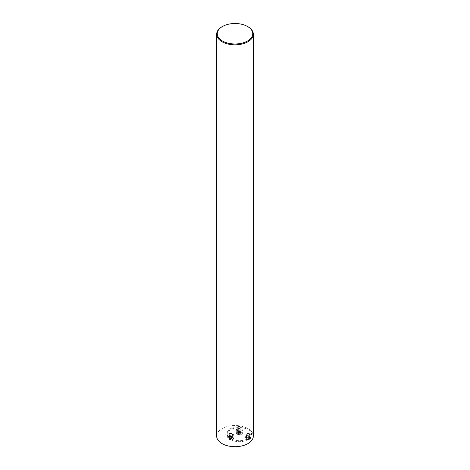 <?xml version="1.0" encoding="UTF-8"?>
<svg xmlns="http://www.w3.org/2000/svg" width="470" height="470" viewBox="0 0 470 470"><rect width="100%" height="100%" fill="white"/><g stroke="black" fill="none" stroke-linecap="round" stroke-linejoin="round"><path stroke-width="0.35" stroke-dasharray="2.35 1.76" d="M247.972 26.749A18.342 10.593 0 0 0 222.028 26.749M216.658 436.113A18.342 10.593 180 0 1 227.979 426.331A18.342 10.593 180 0 1 247.972 428.622A18.342 10.593 180 0 1 253.342 436.113M247.972 428.622A12.226 7.062 0 0 0 234.642 427.095A12.226 7.062 0 0 0 227.092 433.616A12.226 7.062 0 0 0 239.324 440.678A12.226 7.062 0 0 0 251.55 433.616A12.226 7.062 0 0 0 247.972 428.622M247.972 429.621A12.226 7.062 180 0 1 251.55 434.615A12.226 7.062 180 0 1 239.324 441.677A12.226 7.062 180 0 1 227.092 434.615A12.226 7.062 180 0 1 234.642 428.094A12.226 7.062 180 0 1 247.972 429.621M240.622 428.928A1.833 1.058 0 0 0 238.026 428.928A1.833 1.058 0 0 0 237.491 429.674A1.833 1.058 0 0 0 239.324 430.731A1.833 1.058 0 0 0 241.157 429.674A1.833 1.058 0 0 0 240.622 428.928M232.062 433.869A1.833 1.058 0 0 0 230.059 433.64A1.833 1.058 0 0 0 228.931 434.615A1.833 1.058 0 0 0 229.466 435.367A1.833 1.058 0 0 0 231.463 435.596A1.833 1.058 0 0 0 232.597 434.615A1.833 1.058 0 0 0 232.062 433.869M249.182 433.869A1.833 1.058 0 0 0 247.179 433.64A1.833 1.058 0 0 0 246.051 434.615A1.833 1.058 0 0 0 247.884 435.672A1.833 1.058 0 0 0 249.717 434.615A1.833 1.058 0 0 0 249.182 433.869M249.212 437.053L249.094 438.81A1.716 0.993 0 0 0 249.541 437.852A1.716 0.993 0 0 0 248.33 437.153A1.716 0.993 0 0 0 246.668 437.411A1.716 0.993 0 0 0 246.227 438.369A1.716 0.993 0 0 0 247.437 439.068A1.716 0.993 0 0 0 249.094 438.81L247.884 438.91L247.884 437.505L246.944 437.159A1.334 0.77 0 0 0 248.231 437.353A1.334 0.77 0 0 0 249.171 436.812L249.276 437.118L247.884 437.5L247.884 438.91L247.884 437.511M250.046 433.869A3.055 1.763 180 0 1 250.939 435.114A3.055 1.763 180 0 1 247.884 436.883A3.055 1.763 180 0 1 244.829 435.114A3.055 1.763 180 0 1 246.715 433.487A3.055 1.763 180 0 1 250.046 433.869M249.541 437.852L249.429 436.612L249.429 438.028L248.33 437.153L246.668 437.411L246.227 438.369L247.437 439.068L247.884 438.921L247.114 438.804L247.114 437.382M248.642 435.878L248.654 437.259L247.884 437.135L247.884 435.719L248.824 436.072A1.334 0.77 180 0 1 249.171 436.812L249.57 436.471L248.824 436.072A1.334 0.77 0 0 0 247.537 435.872A1.334 0.77 0 0 0 246.597 436.413A1.334 0.77 0 0 0 246.944 437.159L246.198 436.753L246.492 436.107L247.884 435.731L247.884 437.141L247.884 435.719M249.218 437.059L249.094 438.81M246.668 437.411L246.351 438.022L246.351 436.612L246.227 438.369M247.126 437.353L247.114 438.786L247.114 437.376M248.648 437.376L248.648 438.792L248.654 437.382M246.556 437.053L246.556 438.469L246.544 437.059M246.544 437.582L246.544 436.166L246.556 437.582M247.108 437.259L247.108 435.843M249.218 437.582L249.218 436.166L249.206 437.582M229.436 436.172L229.231 438.022L229.548 437.411A1.716 0.993 0 0 0 229.107 438.369A1.716 0.993 0 0 0 230.318 439.068A1.716 0.993 0 0 0 231.974 438.81A1.716 0.993 0 0 0 232.421 437.852A1.716 0.993 0 0 0 231.205 437.153A1.716 0.993 0 0 0 229.548 437.411L230.764 437.141L230.764 435.719L231.704 436.072A1.334 0.77 0 0 0 230.417 435.872A1.334 0.77 0 0 0 229.478 436.413L229.372 436.107L230.764 435.731L230.764 437.141L230.764 435.719M228.602 436.366A3.055 1.763 180 0 1 227.709 435.114A3.055 1.763 180 0 1 230.764 433.352A3.055 1.763 180 0 1 233.819 435.114A3.055 1.763 180 0 1 231.933 436.748A3.055 1.763 180 0 1 228.602 436.366M229.107 438.369L229.231 436.612L229.107 438.369L230.318 439.068L231.974 438.81L232.421 437.852L230.764 437.135L231.534 437.259L231.522 435.878M229.995 437.382L229.995 438.804L230.764 438.921L230.764 437.505L229.824 437.159A1.334 0.77 180 0 1 229.478 436.413L229.231 436.612M230 438.739L229.995 437.376L230 438.739M229.425 436.166L229.548 437.411M231.528 437.376L231.534 438.798L231.534 437.382L231.111 437.353A1.334 0.77 0 0 0 232.051 436.812A1.334 0.77 0 0 0 231.704 436.072L232.45 436.471L231.534 437.382M231.974 438.81L232.098 437.059M232.092 437.053L232.092 438.463L232.297 436.612L232.421 437.852M229.436 438.469L229.436 437.053L229.824 437.159A1.334 0.77 0 0 0 231.111 437.353L230.764 437.5L230.764 438.91L230.764 437.511M229.989 437.259L229.989 435.843M232.098 437.582L232.098 436.166L232.086 437.582M229.425 438.475L229.219 436.612M238.566 430.931L238.554 432.318L238.878 432.212L237.984 432.641L237.984 431.225L239.324 430.773L239.324 432.194L238.878 432.212L240.534 432.471A1.716 0.993 0 0 0 238.878 432.212A1.716 0.993 0 0 0 237.667 432.911A1.716 0.993 0 0 0 238.108 433.869A1.716 0.993 0 0 0 239.765 434.127A1.716 0.993 0 0 0 240.981 433.422A1.716 0.993 0 0 0 240.534 432.471L240.857 433.082L240.869 431.672L240.264 432.212A1.334 0.77 0 0 0 240.611 431.472A1.334 0.77 0 0 0 239.671 430.931L240.716 431.166L240.857 431.672M237.162 428.928A3.055 1.763 180 0 1 240.493 428.54A3.055 1.763 180 0 1 242.379 430.173A3.055 1.763 180 0 1 239.324 431.936A3.055 1.763 180 0 1 236.269 430.173A3.055 1.763 180 0 1 237.162 428.928M239.324 430.773L239.324 432.194L239.324 430.779L239.671 430.931A1.334 0.77 180 0 0 238.384 431.125A1.334 0.77 0 0 0 238.037 431.871L237.638 431.531L237.984 431.225L237.667 432.911L238.108 433.869L240.094 433.857L240.082 432.406L238.977 432.412A1.334 0.77 0 0 0 240.264 432.212L240.082 432.406M240.088 432.318L240.094 430.902L240.088 432.318M237.667 432.911L237.996 433.522L238.037 431.871A1.334 0.77 0 0 0 238.977 432.412L237.932 432.177L238.108 433.869M239.324 433.986L239.324 432.565L239.324 433.98L240.094 433.857L240.094 432.441L240.094 433.845L240.981 433.422L240.652 431.231M240.981 433.422L240.869 431.672M240.534 432.471L240.658 431.225M240.658 433.534L240.658 432.118M238.549 433.857L238.549 432.441L238.56 433.845M237.779 433.087L237.779 431.672L237.791 433.082M249.787 437.012A2.691 1.551 180 0 1 248.577 439.609A2.691 1.551 180 0 1 245.287 437.711A2.691 1.551 180 0 1 249.787 437.012M249.182 434.268A1.833 1.058 0 0 0 247.179 434.039A1.833 1.058 0 0 0 246.051 435.014A1.833 1.058 0 0 0 247.884 436.072A1.833 1.058 0 0 0 249.717 435.014A1.833 1.058 0 0 0 249.182 434.268M249.264 434.315A1.956 1.128 180 0 1 248.389 436.207A1.956 1.128 180 0 1 245.992 434.821A1.956 1.128 180 0 1 249.264 434.315M250.046 436.565A3.055 1.763 0 0 0 246.715 436.178A3.055 1.763 0 0 0 244.829 437.811A3.055 1.763 0 0 0 247.884 439.573A3.055 1.763 0 0 0 250.939 437.811A3.055 1.763 0 0 0 250.046 436.565M247.12 437.259L247.12 435.849M228.861 439.209A2.691 1.551 180 0 1 230.065 436.612A2.691 1.551 180 0 1 233.361 438.51A2.691 1.551 180 0 1 228.861 439.209M229.466 435.766A1.833 1.058 0 0 0 231.463 435.995A1.833 1.058 0 0 0 232.597 435.014A1.833 1.058 0 0 0 230.764 433.957A1.833 1.058 0 0 0 228.931 435.014A1.833 1.058 0 0 0 229.466 435.766M229.378 435.913A1.956 1.128 180 0 1 230.259 434.022A1.956 1.128 180 0 1 232.656 435.408A1.956 1.128 180 0 1 229.378 435.913M228.602 439.056A3.055 1.763 0 0 0 231.933 439.444A3.055 1.763 0 0 0 233.819 437.811A3.055 1.763 0 0 0 230.764 436.048A3.055 1.763 0 0 0 227.709 437.811A3.055 1.763 0 0 0 228.602 439.056M230 437.259L230 435.849M237.421 432.071A2.691 1.551 180 0 1 241.921 432.764A2.691 1.551 180 0 1 238.625 434.668A2.691 1.551 180 0 1 237.421 432.071M238.026 429.322A1.833 1.058 0 0 0 237.491 430.073A1.833 1.058 0 0 0 239.324 431.131A1.833 1.058 0 0 0 241.157 430.073A1.833 1.058 0 0 0 240.023 429.092A1.833 1.058 0 0 0 238.026 429.322M237.938 429.374A1.956 1.128 180 0 1 241.216 429.88A1.956 1.128 180 0 1 238.819 431.266A1.956 1.128 180 0 1 237.938 429.374M237.162 431.619A3.055 1.763 0 0 0 236.269 432.87A3.055 1.763 0 0 0 239.324 434.632A3.055 1.763 0 0 0 242.379 432.87A3.055 1.763 0 0 0 240.493 431.237A3.055 1.763 0 0 0 237.162 431.619M240.646 433.522L240.646 432.112M239.324 433.963L239.324 432.553M227.092 433.616L227.092 434.615M251.55 433.616L251.55 434.615M246.051 434.615L246.051 435.014C245.916 434.251 246.967 434.016 249.206 434.321L249.717 435.014L249.717 434.615M244.829 435.114L244.829 437.811L245.857 439.262C249.476 439.803 251.168 439.321 250.939 437.811L250.939 435.114M249.276 437.118L249.276 438.586M249.141 436.924L249.141 438.263M247.097 438.857L247.097 437.417M246.627 437.635L246.627 436.301M246.198 438.246L246.198 436.753M246.492 437.57L246.492 436.107M248.671 437.253L248.671 435.808M249.57 437.964L249.57 436.471M228.931 434.615L228.931 435.014C227.774 433.986 233.608 433.863 232.597 435.014L232.597 434.615M227.709 435.114L227.709 437.811L228.679 439.227L232.791 439.262L233.819 437.811L233.819 435.114M229.372 436.107L229.372 437.57M229.507 436.301L229.507 437.635M231.551 437.253L231.551 435.808M232.021 438.263L232.021 436.924M232.45 437.964L232.45 436.471M232.157 438.586L232.157 437.118M229.977 438.857L229.977 437.417M229.078 438.246L229.078 436.753M237.491 429.674L237.491 430.073L238.002 429.38C240.241 429.075 241.292 429.304 241.157 430.073L241.157 429.674M236.269 430.173L236.269 432.87L237.297 434.321C240.916 434.862 242.608 434.38 242.379 432.87L242.379 430.173M240.716 431.166L240.716 432.629M240.581 431.36L240.581 432.694M241.01 433.305L241.01 431.812M240.111 433.916L240.111 432.476M238.067 433.316L238.067 431.983M237.932 433.64L237.932 432.177M237.638 433.023L237.638 431.531M238.537 432.312L238.537 430.867"/><path stroke-width="0.7" d="M222.463 26.496L222.028 26.749A18.342 10.593 0 0 0 216.658 34.234A18.342 10.593 0 0 0 222.028 41.724A18.342 10.593 0 0 0 242.021 44.021A18.342 10.593 0 0 0 253.342 34.234A18.342 10.593 0 0 0 247.972 26.749L247.537 26.496A17.731 10.234 0 0 0 222.463 26.496A17.731 10.234 0 0 0 222.463 40.978A17.731 10.234 0 0 0 247.537 40.978A17.731 10.234 0 0 0 247.537 26.496M253.342 34.234L253.342 436.113A18.342 10.593 180 0 1 242.021 445.895A18.342 10.593 180 0 1 222.028 443.604A18.342 10.593 180 0 1 216.658 436.113L216.658 34.234"/></g></svg>
